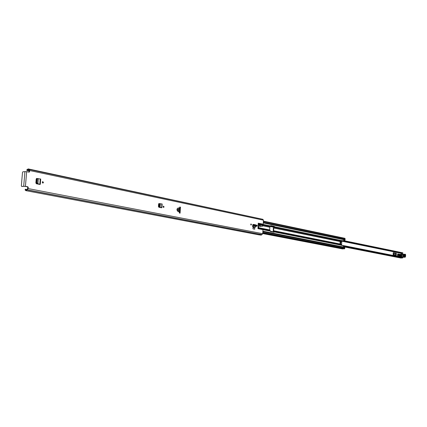 <?xml version="1.0" encoding="UTF-8"?>
<svg xmlns="http://www.w3.org/2000/svg" width="427" height="427" viewBox="0 0 427 427"><rect width="100%" height="100%" fill="white"/><g stroke="black" fill="none" stroke-linecap="round" stroke-linejoin="round"><path stroke-width="0.64" d="M163.327 206.257L163.408 207.367M164.059 206.892L163.648 207.442L163.146 206.705L163.552 206.156L164.059 206.892M42.241 182.244L42.753 181.63L43.453 182.489L42.94 183.108L42.241 182.244M250.724 224.426L251.055 223.924L251.444 224.57L251.108 225.072L250.724 224.426M256.531 225.6L256.857 225.104L257.241 225.744L256.91 226.241L256.531 225.6M37.672 178.571L36.717 179.18L36.418 182.777L36.823 183.557L37.902 183.701L38.313 178.662L37.747 178.561L37.304 179.153L37.005 182.751L37.902 183.701L37.448 183.765L39.775 184.437L36.402 183.765L35.868 182.937L36.188 179.041L36.706 178.449L37.421 178.577M254.684 227.847L253.035 227.516L252.965 228.867L254.77 229.187L254.684 227.847M180.461 207.17L179.788 207.031L179.431 208.189L178.315 207.896C176.597 208.803 176.522 210.036 178.08 211.605L179.207 211.765L179.409 213.041L180.082 213.174L180.461 207.17L180.002 207.196L179.778 209.812M28.257 187.432L27.792 187.48L27.355 186.812L27.824 186.764L28.257 187.432L28.161 188.579L27.328 189.828L25.871 190.65L259.002 234.866L261.244 235.112L262.744 233.702L262.947 229.646L257.956 228.658L258.239 223.177L263.224 224.207L263.432 220.161L262.781 219.313M28.919 172.129L29.575 171.686L29.671 170.544L263.432 220.161M29.575 171.686L29.18 172.166L26.661 171.654L25.428 186.3L21.66 186.391L24.963 186.348L27.355 186.812M27.824 186.764L25.428 186.3M253.019 226.032L253.462 225.904L253.435 225.291L252.976 225.365L252.608 226.79L255.522 227.239L256.024 226.422L256.024 225.109L254.145 224.703L253.435 225.291L253.051 225.04L253.787 224.41L255.72 224.885M252.635 226.219L252.752 224.853L253.505 224.49M159.928 203.663L159.42 203.668L159.095 204.197L158.951 206.412L159.239 207.074L160.13 207.191L160.355 203.722L159.645 204.186L159.501 206.396L160.13 207.191L159.682 207.234L161.363 207.757L158.833 207.244L158.428 206.54L158.588 204.069L158.993 203.54L159.65 203.663M42.529 181.71L42.988 182.542L42.7 183.076M250.841 224.058L250.884 224.96M256.643 225.237L256.686 226.123M179.431 208.189L178.694 209.411L177.712 209.134L177.627 210.436L179.74 211.274M260.481 226.443L262.6 226.214L262.851 225.557L258.164 224.602M263.224 224.207L263.128 224.687L258.212 223.679M258.175 224.351L262.899 225.317L263.128 224.687M257.977 228.189L262.893 229.171L262.947 229.646M260.507 226.443L260.08 226.369L260.139 225.269L259.061 225.061L258.682 225.627L258.677 227.746L262.893 229.171M260.064 226.465L259.637 226.39L259.696 225.291L258.89 225.125M158.796 203.615L159.292 203.716M36.471 178.529L36.994 178.635M253.408 224.559L252.928 224.463M179.735 210.287L179.634 213.084M27.792 187.48L27.392 189.081L26.01 189.908L25.236 189.326L25.118 189.962L25.871 190.65M29.671 170.544L29.18 169.471L28.203 168.905L26.816 169.818L26.906 170.501L28.049 169.642L29.025 170.208L29.111 171.745M262.578 219.254L28.203 168.905M21.66 186.391L21.355 185.857L22.492 172.396L22.898 171.782L26.661 171.654M259.696 225.291L260.139 225.269M178.694 209.411L178.619 210.559L179.207 211.765M252.965 228.867L253.035 227.516M253.12 228.861L254.77 229.187M256.024 226.422L253.462 225.904L252.608 226.79M252.976 225.365L253.051 225.04M253.435 225.291L255.933 225.792M40.592 179.089L38.275 178.651M37.896 183.711L39.444 184.213M40.25 178.87L39.818 184.149L40.287 184.315L39.823 184.432M161.998 204.026L160.312 203.716M160.13 207.202L161.225 207.591M161.854 203.871L161.614 207.543L161.929 207.655L161.411 207.752M393.272 254.999L393.246 252.635L396.352 253.264L393.358 252.747M401.337 254.337L401.364 253.382M393.246 252.635L393.171 254.983L396.277 255.602L396.352 253.264M398.343 254.076L397.649 253.884L397.799 254.786M401.759 257.855L401.209 258.1L344.786 247.019M343.505 245.819L402.688 257.534L341.312 245.253L340.714 243.758L340.057 243.625L340.127 241.912L340.778 242.04L340.148 242.141M341.274 241.058L401.999 253.51L402.821 253.291L341.488 240.673M402.72 252.821L402.821 253.291M402.688 257.534L402.57 258.015L343.484 246.347M395.53 253.184L393.358 252.811M393.961 254.551L393.988 253.681L393.961 254.551M393.838 253.766L393.886 254.508M397.788 253.884L397.622 254.748M399.378 254.492L400.078 254.209L402.229 254.641M398.882 255.949L399.261 256.307L398.829 255.981M401.108 254.999L400.964 255.773L401.684 255.191L401.46 254.7L400.04 254.722L399.885 255.02L401.439 254.743M400.777 255.752L400.563 255.095L400.419 255.757L400.318 255.17M400.355 255.645L399.896 255.65L399.885 255.02M399.896 255.65L400.419 255.757M400.836 255.565L400.563 255.618M401.46 254.7L401.802 254.732L401.684 255.191M400.489 255.981L400.649 255.618M401.519 254.625L400.04 254.722M399.309 255.415L399.939 255.725M399.827 255.725L399.789 256.451L398.882 256.312M402.33 257.097L401.028 256.889L400.964 256.339L399.789 256.451M400.248 256.446L400.28 255.784M399.213 255.944L399.261 255.474M399.261 256.307L399.533 256.494M399.448 255.73L399.912 255.677M399.816 255.73L399.448 255.736M399.902 254.481L399.992 254.812M401.503 257.182L400.19 256.905L401.028 256.889M400.19 256.905L400.136 256.446M399.469 256.483L399.154 256.499M399.971 254.86L399.437 254.871M403.819 255.373L404.929 255.49L404.887 256.381L403.83 255.992M403.915 256.077L404.689 256.291L404.727 255.586L403.867 255.346M401.599 254.364L402.746 254.295L402.736 257.054L402.138 257.065M403.414 254.193L403.494 256.921L402.736 257.054M403.574 254.257L404.881 254.807L405.463 254.412L405.629 254.77L405.57 256.446L405.116 257.006L403.494 256.921M403.472 257.017L405.047 256.953M402.746 254.295L403.611 254.348M405.57 256.462L405.095 257.235L403.328 257.161L405.116 257.006M405.02 256.616L405.084 255.25L404.161 254.994L404.091 256.36L405.02 256.616L403.841 255.858M403.819 255.618L404.561 256.056M403.926 255.239L403.947 256.12M401.236 255.57L401.588 256.75L401.956 256.045L401.652 255.218M340.666 243.62L340.613 242.237M340.703 244.041L341.643 244.228L341.6 245.285L341.312 245.226M341.173 241.175L341.76 241.292L341.717 242.349L340.746 242.152L341.691 242.36L341.616 244.223M341.6 245.285L341.643 244.228M399.144 255.549L398.663 256.029L398.028 255.656L398.183 253.969L398.925 254.166L398.594 254.791L399.031 255.538M399.821 255.319L399.33 255.373M399.437 254.903L399.832 255.191M398.348 256.013L397.713 255.725M397.654 255.725L398.028 255.656M397.542 255.106L397.574 255.666M398.151 253.98L397.462 255.218M398.999 254.182L398.482 254.177M399.437 254.93L399.08 254.166L398.749 254.791L399.106 255.554L399.437 254.93M273.803 232.208L273.243 230.729L273.376 228.023L274.134 226.71L273.953 226.353L270.67 225.675M263.197 224.437L270.595 225.963L269.843 227.212L269.709 229.934L270.339 231.199L273.878 231.882M270.595 225.963L270.814 225.611L274.326 226.337L274.502 226.764L341.499 240.561L340.778 242.04M273.872 231.989L274.246 231.904L273.616 230.713L273.75 228.007L274.502 226.764M274.246 231.973L274.065 232.256L270.515 231.557L270.339 231.199M344.546 247.708L344.819 247.222L343.484 246.961L343.511 245.797L341.312 245.269M341.499 240.561L343.703 240.855L341.504 240.486M343.703 240.855L343.772 239.702L345.101 239.979L344.786 239.478L345.123 239.446L263.32 222.35M343.18 248.695L342.705 248.952L262.749 233.553M343.714 240.598L344.717 240.465L345.101 239.979M262.84 231.754L344.797 247.756L344.765 248.477L344.311 248.914L262.77 233.163M263.315 222.446L344.786 239.478M263.379 221.133L344.872 238.314L345.123 239.446M340.591 243.571L340.1 243.475L340.714 243.758M340.495 243.555L340.549 242.237L340.148 242.157M344.504 246.763L343.5 246.566L344.504 246.763L344.819 247.222M178.63 210.137L179.431 210.089L179.548 209.662L178.662 209.721M28.161 188.579L262.744 233.702M179.089 208.056L178.486 209.294M258.02 227.383L258.591 227.495M258.677 227.746L258.009 227.612M25.471 189.337L26.725 189.577M26.73 189.572L25.471 189.326L26.736 189.561M27.066 170.378L29.185 170.827L27.061 170.384M27.114 189.93L261.804 234.685M27.248 189.834L261.927 234.615M27.328 189.828L262.002 234.615M29.175 170.965L26.96 170.496M24.937 171.537L23.698 186.183M259.958 226.454L260.401 226.438M259.819 225.541L260.262 225.52M259.803 225.803L260.246 225.787M259.765 225.936L260.208 225.915M259.595 226.203L260.038 226.182M259.637 226.39L260.08 226.369M255.522 227.239L252.955 226.726L252.933 226.166M255.949 225.072L255.592 224.778M254.145 224.703L253.787 224.41M253.521 225.146L253.163 224.853M36.573 178.475L36.845 178.454M39.497 184.229L40.159 184.373M37.304 179.153L36.717 179.18M37.01 182.708L36.423 182.729M37.411 183.535L36.823 183.557M161.251 207.597L161.758 207.709M159.645 204.186L159.095 204.197M159.501 206.358L158.956 206.369M159.789 207.063L159.239 207.074M343.479 246.518L401.62 257.961M270.35 231.333L273.867 232.026M274.123 226.812L270.585 226.08M402.8 252.837L343.714 240.631M343.708 240.684L402.853 252.896M402.698 257.929L343.489 246.251M343.489 246.326L402.64 257.988M395.893 253.211L395.818 255.511M395.007 255.346L395.076 253.152M393.875 253.723L394.164 253.718M394.986 253.142L394.916 255.33M400.323 255.576L399.864 255.581M400.019 254.252L399.261 254.268M403.077 254.14L401.535 254.359M403.67 254.284L405.212 254.246M403.035 254.14L401.54 254.316M403.616 254.38L404.038 254.572M403.974 254.428L404.881 254.807M405.501 254.428L405.266 254.241L405.234 254.572M403.659 254.278L405.463 254.412M405.388 254.262L405.57 256.446M403.579 257.257L405.378 257.001M341.76 241.303L341.232 241.111M341.733 242.355L341.776 241.298L341.232 241.106M262.84 225.787L269.843 227.212M258.666 227.724L269.709 229.934M273.75 228.007L340.794 241.682M273.616 230.713L340.698 244.121M262.947 229.662L270.339 231.124M274.246 231.904L341.317 245.199M262.872 231.183L344.813 247.249M263.288 222.921L345.101 239.953M262.909 229.214L270.211 230.665M274.118 231.445L341.184 244.788M258.767 227.874L269.747 230.068M273.654 230.847L340.735 244.239M263.043 224.917L270.419 226.433M274.326 227.233L341.338 240.988M262.845 225.637L269.896 227.079M273.798 227.874L340.842 241.559M262.76 233.345L343.036 248.829M343.73 240.257L344.717 240.465M262.802 232.571L344.765 248.477M263.363 221.538L345.149 238.73M274.502 226.694L274.134 226.71M273.953 226.353L274.326 226.337M259.584 234.807L261.062 235.085M28.764 170.213L29.143 170.293M29.18 169.471L262.92 219.329M21.601 186.391L22.231 186.514M26.906 170.501L29.175 170.981M26.784 189.503L25.38 189.236M256.024 225.109L255.672 224.81M37.747 178.561L37.16 178.587M40.72 179.03L40.287 184.315M159.97 203.658L159.42 203.668M162.164 203.973L161.929 207.655M270.355 226.518L273.824 227.228M343.484 246.368L402.57 258.015M343.714 240.62L402.762 252.816M393.288 255.004L393.363 252.683M400.451 255.784L399.992 255.789M401.572 254.609L400.152 254.631M403.958 254.417L403.35 254.172M403.67 256.953L403.211 257.219M397.686 255.736L397.649 256.333L341.621 245.221M397.927 256.472L398.177 255.906M398.663 256.029L398.204 256.04M340.154 242.029L340.095 243.534"/></g></svg>
